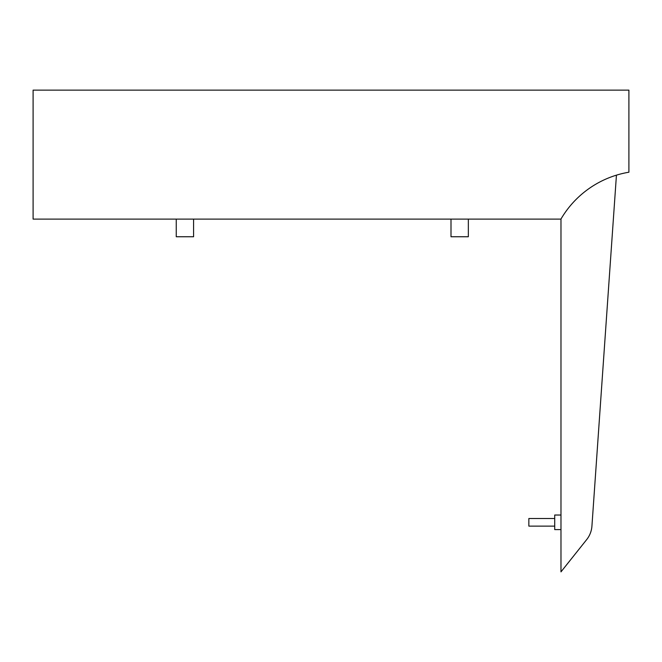 <?xml version="1.0" encoding="UTF-8"?>
<svg xmlns="http://www.w3.org/2000/svg" width="662" height="662" viewBox="0 0 662 662"><rect width="100%" height="100%" fill="white"/><g stroke="black" fill="none" stroke-linecap="round" stroke-linejoin="round"><path stroke-width="0.99" d="M628.9 90.131L33.1 90.131L33.1 219.114L560.921 219.114A97.347 97.347 0 0 1 628.9 172.219L628.9 90.131M451.004 219.114L451.004 236.756L468.34 236.756L468.34 219.114M176.249 219.114L176.249 236.756L193.585 236.756L193.585 219.114M616.438 175.157L591.927 526.125A24.337 24.337 0 0 1 586.689 539.588L560.979 571.869L560.979 219.006M560.979 515.028L554.715 515.028L554.715 529.6L560.979 529.6M554.715 526.116L528.855 526.116L528.855 518.512L554.715 518.512"/></g></svg>
